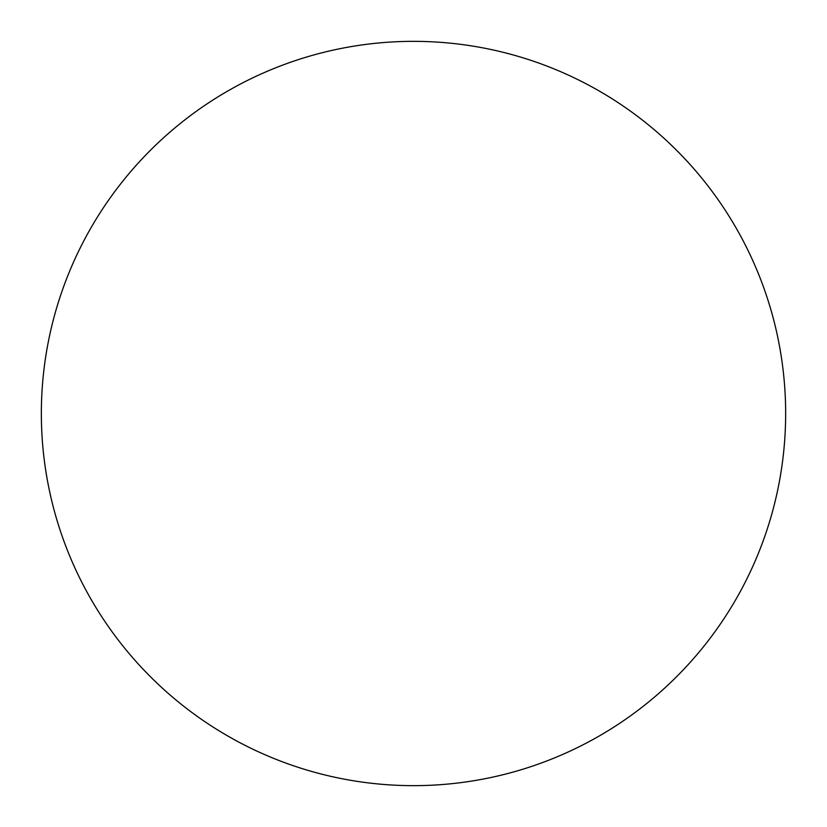 <?xml version="1.0" encoding="UTF-8"?>
<svg xmlns="http://www.w3.org/2000/svg" width="827" height="827" viewBox="0 0 827 827"><rect width="100%" height="100%" fill="white"/><g stroke="black" fill="none" stroke-linecap="round" stroke-linejoin="round"><path stroke-width="0.62" stroke-dasharray="4.13 3.1" d="M785.65 413.5A372.15 372.15 0 0 0 413.5 41.35A372.15 372.15 0 0 0 41.35 413.5A372.15 372.15 0 0 0 413.5 785.65A372.15 372.15 0 0 0 785.65 413.5"/><path stroke-width="1.24" d="M785.65 413.5A372.15 372.15 0 0 0 413.5 41.35A372.15 372.15 0 0 0 41.35 413.5A372.15 372.15 0 0 0 413.5 785.65A372.15 372.15 0 0 0 785.65 413.5"/></g></svg>
